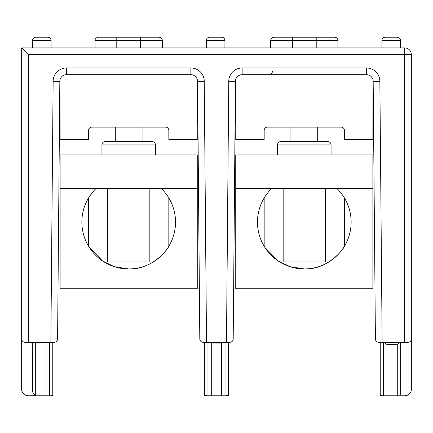 <?xml version="1.0" encoding="UTF-8"?>
<svg xmlns="http://www.w3.org/2000/svg" width="433" height="433" viewBox="0 0 433 433"><rect width="100%" height="100%" fill="white"/><g stroke="black" fill="none" stroke-linecap="round" stroke-linejoin="round"><path stroke-width="0.65" d="M149.834 188.404L149.834 261.992L107.552 261.992L107.552 188.404M152.113 141.569L105.273 141.569L152.113 141.569A3.34 3.34 0 0 1 155.452 144.909L155.452 154.949M105.273 141.569A3.34 3.34 0 0 0 101.934 144.909L101.934 154.949M142.073 141.569L142.073 127.118M115.313 141.569L115.313 127.118M88.77 246.588L89.079 247.075M89.36 247.519L102.583 260.975L114.334 266.674L128.693 268.931A46.829 46.829 0 0 1 96.175 188.404M161.211 188.404A46.829 46.829 0 0 1 128.693 268.931C152.329 269.948 168.296 248.71 168.832 246.22L168.832 197.978M60.122 288.751L60.122 154.949L197.264 154.949L197.264 288.751L60.122 288.751M60.122 188.404L197.264 188.404M88.554 197.978L88.554 246.22M47.749 37.206L35.804 37.206L47.749 37.206A3.34 3.34 0 0 1 51.089 40.545L51.089 47.906M35.804 37.206A3.34 3.34 0 0 0 32.459 40.545L32.459 47.906M397.196 37.206L385.251 37.206L397.196 37.206A3.34 3.34 0 0 1 400.541 40.545L400.541 47.906M385.251 37.206A3.34 3.34 0 0 0 381.911 40.545L381.911 47.906M221.582 37.206L209.637 37.206L221.582 37.206A3.34 3.34 0 0 1 224.922 40.545L224.922 47.906M209.637 37.206A3.34 3.34 0 0 0 206.297 40.545L206.297 47.906M162.337 40.545A3.34 3.34 0 0 0 158.998 37.206L140.595 37.206L140.595 40.545L95.038 40.545C95.006 38.764 96.115 37.649 98.378 37.206L158.998 37.206A3.34 3.34 0 0 1 162.337 40.545L162.337 47.906L162.337 40.545L140.595 40.545L140.595 47.906M316.22 47.906L316.22 37.206L334.622 37.206A3.34 3.34 0 0 1 337.962 40.545L270.663 40.545C270.917 38.461 272.032 37.346 274.002 37.206L334.622 37.206A3.34 3.34 0 0 1 337.962 40.545L337.962 47.906M52.122 395.583L50.455 395.794L52.756 395.389L52.756 342.276L54.244 342.276L24.99 342.276A3.34 3.34 0 0 1 21.65 338.936L21.65 47.906L404.66 47.906A6.69 6.69 0 0 1 411.35 54.596L411.35 338.936A3.34 3.34 0 0 1 408.01 342.276L378.756 342.276L380.244 342.276L380.244 395.389L382.545 395.794L383.584 395.794L383.584 342.276L383.584 395.794L397.288 395.794L397.288 344.619L386.907 344.527L386.907 395.794M382.112 342.276L382.112 338.936L375.416 338.963A3.34 3.34 0 0 0 378.756 342.276A3.34 3.34 0 0 1 375.416 338.963L373.17 81.301L379.86 81.242L382.112 338.936L411.35 338.936L411.35 389.105L410.955 391.372M400.639 392.644L399.995 395.794L404.66 395.794C409.245 394.891 411.474 392.661 411.35 389.105L411.35 338.936L411.35 389.105M407.399 395.21L406.278 395.6M373.046 80.078L372.878 139.431L344.446 139.431L344.446 130.457A3.34 3.34 0 0 0 341.107 127.118L267.507 127.118A3.34 3.34 0 0 0 264.168 130.457L264.168 139.431L235.736 139.431L235.736 79.407L235.444 81.301L233.198 338.963A3.34 3.34 0 0 1 229.858 342.276L228.37 342.276L228.37 395.389L226.069 395.794L227.736 395.583M227.774 395.578L228.37 395.389M229.858 342.276L203.142 342.276L204.63 342.276L204.63 395.389L206.931 395.794L207.97 395.794L207.97 342.276M59.916 80.278L60.122 139.431L88.554 139.431L88.554 130.457A3.34 3.34 0 0 1 91.893 127.118L165.493 127.118A3.34 3.34 0 0 1 168.832 130.457L168.832 139.431L197.264 139.431L197.264 79.407L197.556 81.301L197.264 79.407M21.65 47.906L28.34 54.596L28.34 338.936L50.888 338.936L53.14 81.242A13.38 13.38 0 0 1 66.52 67.976L190.866 67.976A13.38 13.38 0 0 1 204.246 81.242L206.492 338.936L199.802 338.963A3.34 3.34 0 0 0 203.142 342.276A3.34 3.34 0 0 1 199.802 338.963L197.556 81.301A6.69 6.69 0 0 0 190.866 74.671L66.52 74.671A6.69 6.69 0 0 0 59.83 81.301L57.584 338.963A3.34 3.34 0 0 1 54.244 342.276M59.57 110.794L59.516 117.484M60.122 79.407L59.906 80.343M206.492 342.276L206.492 338.936L226.508 338.936L228.754 81.242L235.444 81.301L235.509 80.43M235.736 79.407L235.52 80.37M373.154 80.917L373.17 81.301A6.69 6.69 0 0 0 366.48 74.671L242.134 74.671A6.69 6.69 0 0 0 235.444 81.301A6.69 6.69 0 0 1 242.134 74.671L242.134 67.976A13.38 13.38 0 0 0 228.754 81.242M399.995 395.794L397.288 395.794M226.069 395.794L221.674 395.794L221.674 343.082L223.39 342.276M209.702 342.276L211.293 342.996L211.293 395.794L221.674 395.794M211.293 395.794L207.97 395.794M50.455 395.794L46.06 395.794L46.06 342.276M35.679 342.276L35.679 395.74L28.789 395.794L46.06 395.794M28.789 395.794L28.34 395.794C23.755 394.891 21.526 392.661 21.65 389.105L21.65 338.936L28.34 338.936L28.34 342.276M380.878 395.583L382.545 395.794L380.888 395.589M380.834 395.573L380.244 395.389L380.834 395.573M206.931 395.794C203.921 395.345 203.921 395.345 206.931 395.794M23.469 393.689L23.214 393.402L23.469 393.689M23.084 393.251L22.678 392.671L23.084 393.251M22.538 392.433L22.034 391.345L22.538 392.433M22.023 391.308L21.926 391.01L22.023 391.308M26.743 395.605L25.309 395.069M25.044 394.928L24.378 394.495M382.545 395.794L380.894 395.589M35.679 395.74C33.401 394.225 32.296 392.027 32.356 389.159L32.356 342.276L32.54 391.075M33.135 392.942L34.18 394.577M49.416 342.276L49.416 395.794L49.416 342.276M225.03 342.276L225.03 395.794L225.03 342.276M400.644 342.276L400.644 392.314L400.644 342.276M211.293 342.996L221.674 343.082M397.288 344.619L399.984 342.276M384.288 342.276L386.907 344.527M116.78 47.906L116.78 37.206L103.411 37.206M325.448 188.404L325.448 261.992L283.166 261.992L283.166 188.404M327.727 141.569L280.887 141.569L327.727 141.569A3.34 3.34 0 0 1 331.066 144.909L331.066 154.949M280.887 141.569A3.34 3.34 0 0 0 277.548 144.909L277.548 154.949M317.687 141.569L317.687 127.118M290.927 141.569L290.927 127.118M264.39 246.588L264.693 247.075M264.974 247.519L278.197 260.975L289.948 266.674L304.307 268.931A46.829 46.829 0 0 1 271.789 188.404M336.825 188.404A46.829 46.829 0 0 1 304.307 268.931C327.943 269.948 343.91 248.71 344.446 246.22L344.446 197.978M235.736 288.751L235.736 154.949L372.878 154.949L372.878 288.751L235.736 288.751M235.736 188.404L372.878 188.404M264.168 197.978L264.168 246.22M155.452 144.909L101.934 144.909M51.089 40.545L32.459 40.545M400.541 40.545L381.911 40.545M224.922 40.545L206.297 40.545M53.14 81.242L59.83 81.301A6.69 6.69 0 0 1 66.52 74.671L66.52 67.976M190.866 67.976L190.866 74.671A6.69 6.69 0 0 1 197.556 81.301L204.246 81.242M373.17 81.301A6.69 6.69 0 0 0 366.48 74.671L366.48 67.976L242.134 67.976M404.66 342.276L404.66 54.596L28.34 54.596M379.86 81.242A13.38 13.38 0 0 0 366.48 67.976M411.35 54.596L404.66 54.596L404.66 47.906A6.69 6.69 0 0 1 411.35 54.596M226.508 342.276L226.508 338.936L233.198 338.963M50.888 342.276L50.888 338.936L57.584 338.963M292.405 37.206L292.405 47.906M375.416 338.963A3.34 3.34 0 0 0 378.756 342.276M21.65 338.936L21.65 389.105L21.65 338.936A3.34 3.34 0 0 0 24.99 342.276M199.802 338.963A3.34 3.34 0 0 0 203.142 342.276M331.066 144.909L277.548 144.909M98.378 37.206C96.115 37.649 95.006 38.764 95.038 40.545L95.038 47.906M270.663 40.545L270.663 47.906M272.525 71.326C272.059 73.605 270.944 74.72 269.185 74.671"/></g></svg>
